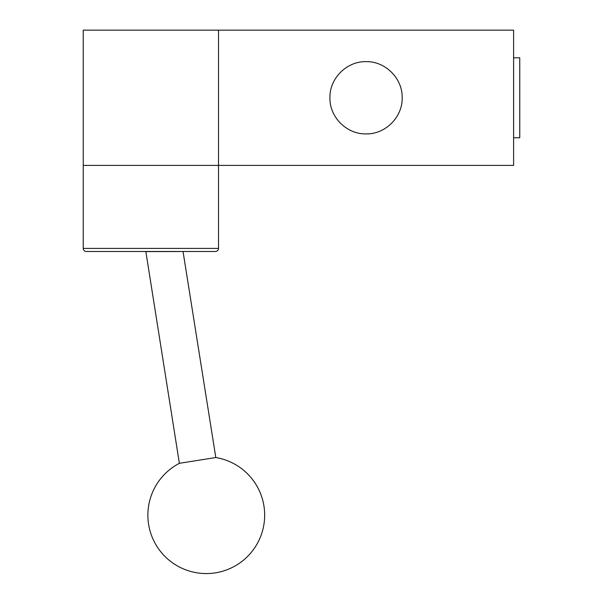 <?xml version="1.0" encoding="UTF-8"?>
<svg xmlns="http://www.w3.org/2000/svg" width="603" height="603" viewBox="0 0 603 603"><rect width="100%" height="100%" fill="white"/><g stroke="black" fill="none" stroke-linecap="round" stroke-linejoin="round"><path stroke-width="0.9" d="M215.814 457.541A58.408 58.408 0 0 1 215.407 572.85A58.408 58.408 0 0 1 179.385 463.315L215.814 457.541L183.033 251.481M86.319 251.481A3.075 3.075 0 0 1 83.244 248.406L218.505 248.406A3.075 3.075 0 0 1 215.429 251.481L86.319 251.481L215.429 251.481M179.649 251.541L145.851 251.602L183.176 251.481M145.851 251.602L179.385 463.315M218.505 248.406L218.505 165.403L83.244 165.403L83.244 248.406M366.051 61.657C346.755 61.167 329.442 78.48 329.931 97.776C329.442 117.08 346.755 134.394 366.051 133.896C385.355 134.394 402.668 117.08 402.171 97.776C402.668 78.48 385.355 61.167 366.051 61.657M513.605 57.813L519.756 57.813L519.756 137.74L513.605 137.74M513.605 165.403L218.505 165.403L218.505 30.15L513.605 30.15L513.605 165.403M218.505 30.15L83.244 30.15L83.244 165.403"/></g></svg>
